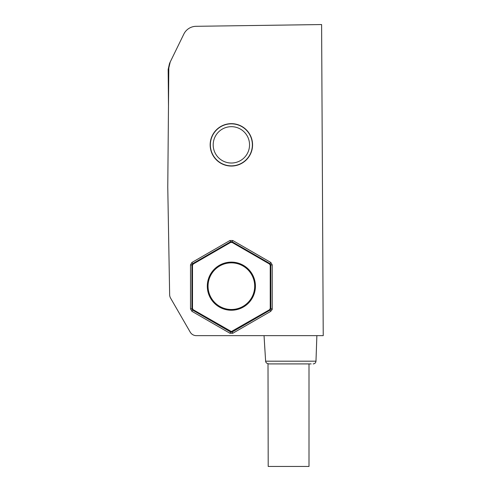 <?xml version="1.0" encoding="UTF-8"?>
<svg xmlns="http://www.w3.org/2000/svg" width="491" height="491" viewBox="0 0 491 491"><rect width="100%" height="100%" fill="white"/><g stroke="black" fill="none" stroke-linecap="round" stroke-linejoin="round"><path stroke-width="0.74" d="M254.688 286.179A23.323 23.323 0 0 1 231.365 309.502A23.323 23.323 0 0 1 208.049 286.179A23.323 23.323 0 0 1 231.365 262.863A23.323 23.323 0 0 1 254.688 286.179M207.306 286.179A24.059 24.059 0 0 0 231.365 310.238A24.059 24.059 0 0 0 255.424 286.179A24.059 24.059 0 0 0 231.365 262.12A24.059 24.059 0 0 0 207.306 286.179M269.528 309.735L231.365 331.548L193.209 309.735L192.503 308.508L192.503 265.263L193.209 264.041L230.66 242.419L232.071 242.419L269.528 264.041L270.234 265.263L270.234 308.508L269.528 309.735L270.118 310.079L232.071 332.039L232.071 331.357M168.481 105.86L168.161 69.421L169.561 63.345L183.837 34.082A13.852 13.852 0 0 1 196.093 26.305L321.605 24.55L323.231 335.648L196.326 335.648A7.064 7.064 0 0 1 190.207 332.112L170.592 298.135A7.064 7.064 0 0 1 169.647 294.723L167.769 187.249L168.812 67.973A13.858 13.858 0 0 1 170.211 62.019L168.812 67.973M210.166 144.851A21.199 21.199 0 0 0 231.365 166.05A21.199 21.199 0 0 0 252.564 144.851A21.199 21.199 0 0 0 231.365 123.652A21.199 21.199 0 0 0 210.166 144.851M309.005 363.911L309.005 466.45L268.203 466.45L268.006 363.763M311.171 363.911L269.148 363.911C266.908 363.628 265.735 362.72 265.625 361.186L264.041 335.648M316.873 335.648L315.977 361.186L265.625 361.186L265.508 359.32M264.919 350.04L264.183 338.029M266.257 362.696L265.84 362.039M270.234 265.263L270.823 264.919L270.823 308.851L272.241 308.851L272.045 309.876L272.241 308.851L270.823 311.3L270.118 310.079L270.823 308.851L270.234 308.508M230.66 331.357L230.66 332.039L232.071 332.039L232.783 333.266L270.823 311.3M272.241 308.851L272.241 264.919L270.823 262.476L232.783 240.51L229.954 240.51L191.907 262.476L190.496 264.919L190.496 308.851L191.907 311.3L229.954 333.266L230.66 332.039L192.613 310.079L193.209 309.735M192.503 308.508L191.907 308.851L192.613 310.079L191.907 311.3M190.496 308.851L191.907 308.851L191.907 264.919L192.503 265.263M193.209 264.041L192.613 263.698L191.907 264.919L190.496 264.919M191.907 262.476L192.613 263.698L230.66 241.732L230.66 242.419M232.071 242.419L232.071 241.732L230.66 241.732L229.954 240.51M232.783 240.51L232.071 241.732L270.118 263.698L269.528 264.041M270.823 262.476L270.118 263.698L270.823 264.919L272.241 264.919M229.954 333.266L232.783 333.266M252.368 144.851A21.003 21.003 0 0 1 231.365 165.854A21.003 21.003 0 0 1 210.363 144.851A21.003 21.003 0 0 1 231.365 123.849A21.003 21.003 0 0 1 252.368 144.851M213.192 144.851A18.173 18.173 0 0 1 231.365 126.678A18.173 18.173 0 0 1 249.545 144.851A18.173 18.173 0 0 1 231.365 163.024A18.173 18.173 0 0 1 213.192 144.851M315.977 361.186C315.781 362.837 314.841 363.745 313.154 363.911"/></g></svg>

